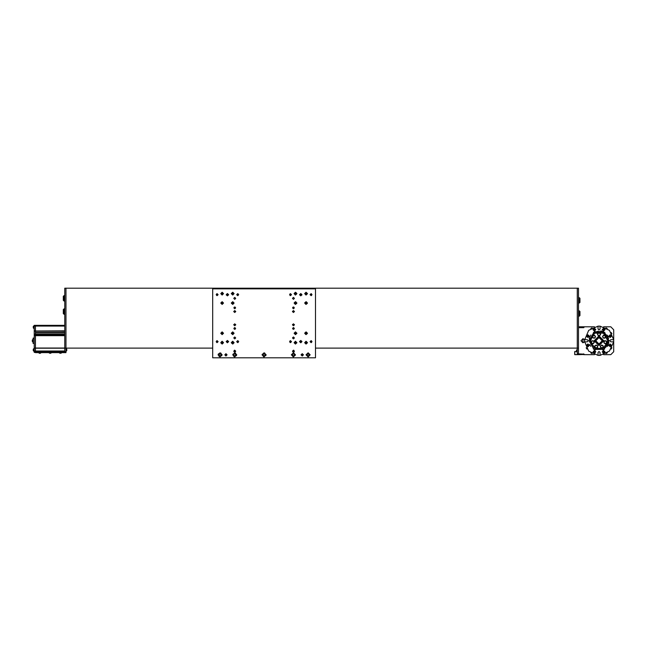 <?xml version="1.0" encoding="UTF-8"?>
<svg xmlns="http://www.w3.org/2000/svg" width="646" height="646" viewBox="0 0 646 646"><rect width="100%" height="100%" fill="white"/><g stroke="black" fill="none" stroke-linecap="round" stroke-linejoin="round"><path stroke-width="0.97" d="M63.34 300.398L63.34 296.288L64.22 295.561L64.22 301.133L64.802 301.133L63.34 300.398L64.22 301.133M63.34 313.609L63.34 309.499L64.22 308.764L64.22 314.344L64.802 314.344L63.34 313.609L64.22 314.344M579.066 310.742L579.947 311.477L579.947 315.579L579.066 316.314L579.066 310.742L578.477 310.742M579.066 297.531L579.947 298.266L579.947 302.376L579.066 303.111L579.066 297.531L578.477 297.531M577.185 352.248L577.185 349.518M576.498 351.561L576.498 350.197M66.094 348.533L66.788 349.236L65.981 348.533L66.094 351.319L66.788 350.56M66.788 349.292L66.788 350.625L65.981 351.319M60.288 331.22L64.802 331.285M34.278 348.097L35.457 348.024L35.457 351.028L35.457 348.097L64.802 348.097L64.802 351.763L35.457 351.763L35.457 351.028L64.802 351.028L64.802 348.17L34.278 348.17L34.278 326.085L35.457 326.085L35.457 325.35L64.802 325.35M64.802 335.694L35.457 335.694L35.457 348.024L64.802 348.024M34.278 335.549L64.802 335.621L34.278 335.621L35.457 335.621L34.278 335.621L35.457 335.621L35.457 334.531L35.457 335.549L64.802 335.549M64.802 334.386L34.278 334.386M64.802 331.075L35.457 331.075L35.457 334.297L64.802 334.297M34.278 330.833L35.457 330.833L35.457 326.085L35.457 330.986L64.802 330.986M34.278 343.397L33.108 343.397L33.108 338.116L34.278 338.116L33.108 338.116M34.278 351.763L35.457 351.763L35.457 351.028L34.278 351.028L34.278 352.353L35.457 352.353M64.802 326.085L35.457 326.085L35.457 325.35L34.278 325.35L34.278 326.085M34.278 331.075L35.457 331.075L34.278 331.22M64.802 330.833L34.278 330.986M64.802 332.843L35.457 332.843L35.457 334.297L34.278 334.297M40.238 352.764L38.744 352.764L39.301 353.289L40.415 353.289L40.973 352.764L40.238 352.764M61.515 352.643L59.287 352.764L60.013 353.289M60.789 353.289L59.287 352.643M50.501 353.289L51.244 352.643L49.015 352.764L49.758 353.289M51.244 352.764L50.687 353.289L49.015 352.764M32.986 342.114L32.986 339.4M33.108 342.154L32.3 341.451L32.3 340.062L32.986 339.36L32.3 340.062M34.165 325.665L34.165 328.725L33.309 327.95L33.309 326.416L34.165 325.641L33.309 326.416M33.309 327.942L34.165 328.701M34.165 348.388L33.309 349.155L33.309 350.697L34.165 351.472L34.165 348.412L33.309 349.155M34.165 351.44L33.309 350.697M577.306 354.549L574.665 354.549L574.665 351.618M576.515 351.618L574.811 351.618L574.811 354.694L577.306 354.694L577.306 353.814L578.477 353.814L578.477 348.097L577.306 348.097L577.306 353.814M603.089 332.948L603.089 331.778L593.561 333.07L590.161 342.065L596.452 349.341L605.851 347.265L608.5 338.019L607.337 337.858M607.829 340.757L603.429 348.38L594.619 348.38L590.218 340.757L594.619 333.134L603.429 333.134L607.829 340.757M589.047 340.757L594.037 332.117L604.018 332.117L609 340.757L604.018 349.397L594.037 349.397L589.047 340.757M584.396 339.594L582.886 338.851L580.972 340.757L582.886 342.663L584.396 341.92M599.028 337.527L602.25 340.757L599.028 343.987L595.798 340.757L599.028 337.527M599.028 336.356L594.619 340.757L599.028 345.158L603.429 340.757L599.028 336.356L594.619 340.757L599.028 345.158L603.429 340.757M594.183 340.757L599.028 335.912L603.865 340.757L599.028 345.602L594.183 340.757M607.256 336.76L607.878 336.8L607.829 337.422L607.216 337.382L607.256 336.76M603.59 332.52L604.212 332.561L604.163 333.183L603.542 333.142L603.59 332.52M613.668 341.782L609.404 351.133L600.053 355.397L597.994 355.397L588.651 351.133L584.347 340.757L588.651 330.381L597.994 326.117L600.053 326.117L609.404 330.381L613.668 339.731L613.668 341.782L610.769 341.782L609.735 340.757L610.769 339.731L613.668 339.731M602.233 329.638L603.63 328.249L605.027 329.638L603.63 331.035L602.233 329.638M593.028 329.638L594.417 328.249L595.814 329.638L594.417 331.035L593.028 329.638L593.327 328.774L593.028 329.638L594.853 330.962L593.028 329.638M586.511 345.36L587.908 343.971L589.305 345.36L587.908 346.757L586.511 345.36M608.75 336.154L610.139 334.757L611.536 336.154L610.139 337.543L608.75 336.154L611.003 335.056L608.815 336.59L608.75 336.154M602.233 351.876L603.63 350.479L605.027 351.876L603.63 353.265L602.233 351.876M608.75 345.36L610.139 343.971L611.536 345.36L610.139 346.757L608.815 344.924L611.003 346.458L608.798 345.747M586.511 336.154L587.908 334.757L589.305 336.154L587.908 337.543L586.511 336.154M593.028 351.876L594.417 350.479L595.814 351.876L594.417 353.265L593.028 351.876L594.853 350.552L593.028 351.876L593.327 352.74L593.028 351.876M600.053 326.117L600.053 329.016L599.028 330.041L597.994 329.016L597.994 326.117M584.388 339.731L587.287 339.731L588.312 340.757L587.287 341.782L584.388 341.782M597.994 355.397L597.994 352.498L599.028 351.472L600.053 352.498L600.053 355.397M608.92 336.154L610.139 334.927L611.366 336.154L610.139 337.374L608.92 336.154L610.139 337.374L611.366 336.154M608.936 345.553L609.945 344.156L611.35 345.166L610.333 346.571L608.936 345.553L610.333 346.571L611.35 345.166M602.46 352.223L603.283 350.705L604.801 351.529L603.978 353.047L602.46 352.223L603.978 353.047L604.801 351.529M593.286 352.328L593.965 350.738L595.555 351.424L594.877 353.007L593.286 352.328L594.877 353.007L595.555 351.424M586.794 345.876L587.392 344.253L589.015 344.843L588.425 346.474L586.794 345.876L588.425 346.474L589.015 344.843M586.802 336.679L587.384 335.048L589.015 335.629L588.433 337.252L586.802 336.679L588.433 337.252L589.015 335.629M593.294 330.122L593.94 328.515L595.547 329.161L594.901 330.76L593.294 330.122L594.901 330.76L595.547 329.161M602.468 330.009L603.259 328.475L604.793 329.266L604.002 330.8L602.468 330.009L604.002 330.8L604.793 329.266M307.238 342.719L306.115 341.492L304.888 342.614L306.01 343.834L307.238 342.719M232.689 341.274L234.086 342.663L232.689 344.06L231.292 342.663L232.689 341.274M222.119 331.874L223.516 333.271L222.119 334.668L220.73 333.271L222.119 331.874M232.689 301.65L234.086 303.039L232.689 304.436L231.292 303.039L232.689 301.65M222.119 292.258L223.516 293.647L222.119 295.044L220.73 293.647L222.119 292.258M306.067 292.258L307.456 293.647L306.067 295.044L304.67 293.647L306.067 292.258M295.497 301.65L296.894 303.039L295.497 304.436L294.108 303.039L295.497 301.65M306.067 331.874L307.456 333.271L306.067 334.668L304.67 333.271L306.067 331.874M295.497 341.274L296.894 342.663L295.497 344.06L294.108 342.663L295.497 341.274M306.067 341.274L307.456 342.663L306.067 344.06L304.67 342.663L306.067 341.274M295.497 331.874L296.894 333.271L295.497 334.668L294.108 333.271L295.497 331.874M306.067 301.65L307.456 303.039L306.067 304.436L304.67 303.039L306.067 301.65M295.497 292.258L296.894 293.647L295.497 295.044L294.108 293.647L295.497 292.258M232.689 292.258L234.086 293.647L232.689 295.044L231.292 293.647L232.689 292.258M222.119 301.65L223.516 303.039L222.119 304.436L220.73 303.039L222.119 301.65M232.689 331.874L234.086 333.271L232.689 334.668L231.292 333.271L232.689 331.874M222.119 341.274L223.516 342.663L222.119 344.06L220.73 342.663L222.119 341.274M217.137 293.704L218.106 294.681L217.137 295.65L216.16 294.681L217.137 293.704M290.506 293.704L291.483 294.681L290.506 295.65L289.529 294.681L290.506 293.704M311.057 340.66L312.026 341.637L311.057 342.614L310.08 341.637L311.057 340.66M237.68 340.66L238.657 341.637L237.68 342.614L236.702 341.637L237.68 340.66M217.137 340.66L218.106 341.637L217.137 342.614L216.16 341.637L217.137 340.66M290.506 340.66L291.483 341.637L290.506 342.614L289.529 341.637L290.506 340.66M311.057 293.704L312.026 294.681L311.057 295.65L310.08 294.681L311.057 293.704M237.68 293.704L238.657 294.681L237.68 295.65L236.702 294.681L237.68 293.704M227.408 293.502L228.579 294.681L227.408 295.852L226.229 294.681L227.408 293.502M300.778 340.466L301.957 341.637L300.778 342.808L299.607 341.637L300.778 340.466M300.778 293.502L301.957 294.681L300.778 295.852L299.607 294.681L300.778 293.502M227.408 340.466L228.579 341.637L227.408 342.808L226.229 341.637L227.408 340.466M225.939 353.669L227.109 354.848L225.939 356.019L224.768 354.848L225.939 353.669L227.109 354.848L225.939 356.019L224.768 354.848L225.939 353.669M302.247 353.669L303.426 354.848L302.247 356.019L301.076 354.848L302.247 353.669L303.426 354.848L302.247 356.019L301.076 354.848L302.247 353.669M220.068 352.789L222.119 354.848L220.068 356.899L218.017 354.848L220.068 352.789M264.093 352.789L266.144 354.848L264.093 356.899L262.042 354.848L264.093 352.789M308.118 352.789L310.177 354.848L308.118 356.899L306.067 354.848L308.118 352.789M293.445 352.789L295.497 354.848L293.445 356.899L291.386 354.848L293.445 352.789M234.74 352.789L236.799 354.848L234.74 356.899L232.689 354.848L234.74 352.789M293.445 350.205L294.423 351.174L293.445 352.151L292.468 351.174L293.445 350.205M234.74 297.37L235.717 298.347L234.74 299.324L233.771 298.347L234.74 297.37M234.74 323.783L235.717 324.76L234.74 325.737L233.771 324.76L234.74 323.783M293.445 336.994L294.423 337.971L293.445 338.94L292.468 337.971L293.445 336.994M293.445 310.581L294.423 311.55L293.445 312.527L292.468 311.55L293.445 310.581M293.445 323.783L294.423 324.76L293.445 325.737L292.468 324.76L293.445 323.783M293.445 297.37L294.423 298.347L293.445 299.324L292.468 298.347L293.445 297.37M234.74 336.994L235.717 337.971L234.74 338.94L233.771 337.971L234.74 336.994M234.74 310.581L235.717 311.55L234.74 312.527L233.771 311.55L234.74 310.581M234.74 350.205L235.717 351.174L234.74 352.151L233.771 351.174L234.74 350.205M234.74 307.003L235.62 307.884L234.74 308.764L233.86 307.884L234.74 307.003M293.445 327.546L294.326 328.426L293.445 329.307L292.565 328.426L293.445 327.546M293.445 307.003L294.326 307.884L293.445 308.764L292.565 307.884L293.445 307.003M234.74 327.546L235.62 328.426L234.74 329.307L233.86 328.426L234.74 327.546M296.643 342.905L295.739 341.516L294.35 342.428L295.254 343.817L296.643 342.905M296.611 333.659L295.884 332.165L294.39 332.892L295.117 334.386L296.611 333.659M307.133 333.756L306.551 332.205L304.993 332.787L305.574 334.337L307.133 333.756M307.108 303.588L306.608 302.005L305.025 302.498L305.518 304.08L307.108 303.588M296.53 303.596L296.054 302.005L294.463 302.49L294.947 304.08L296.53 303.596M296.554 294.164L296.005 292.59L294.439 293.139L294.988 294.705L296.554 294.164M307.165 294.059L306.47 292.549L304.96 293.244L305.655 294.754L307.165 294.059M233.836 303.297L232.94 301.892L231.543 302.788L232.439 304.185L233.836 303.297M223.298 303.095L222.176 301.868L220.948 302.99L222.071 304.218L223.298 303.095M223.29 293.502L221.982 292.485L220.956 293.793L222.264 294.818L223.29 293.502M233.82 293.341L232.382 292.517L231.559 293.954L232.996 294.786L233.82 293.341M233.787 342.251L232.277 341.564L231.591 343.074L233.101 343.761L233.787 342.251M223.201 342.21L221.667 341.581L221.037 343.123L222.579 343.745L223.201 342.21M220.989 333.578L222.426 334.41L223.258 332.973L221.82 332.141L220.989 333.578M233.795 332.892L232.302 332.165L231.583 333.659L233.077 334.386L233.795 332.892M310.023 354.937L308.207 352.942L306.212 354.759L308.029 356.754L310.023 354.937M295.311 355.235L293.833 352.974L291.572 354.452L293.05 356.713L295.311 355.235M265.894 355.47L264.715 353.039L262.292 354.218L263.471 356.649L265.894 355.47M236.476 355.631L235.532 353.112L233.004 354.056L233.957 356.584L236.476 355.631M221.756 355.728L220.948 353.152L218.38 353.96L219.188 356.535L221.756 355.728M303.345 354.848L302.247 355.938L301.149 354.848L302.247 353.75L303.345 354.848M302.247 354.065L303.022 354.848L302.247 355.623L301.472 354.848L302.247 354.065M302.247 355.453L302.853 354.848L302.247 354.242L301.642 354.848L302.247 355.453M227.037 354.848L225.939 355.938L224.84 354.848L225.939 353.75L227.037 354.848M225.939 354.065L226.714 354.848L225.939 355.623L225.163 354.848L225.939 354.065M225.939 355.453L226.544 354.848L225.939 354.242L225.333 354.848L225.939 355.453M611.221 336.154L610.139 335.072L609.065 336.154L610.139 337.228L611.221 336.154M611.205 345.19L609.969 344.302L609.081 345.529L610.317 346.426L611.205 345.19M604.664 351.569L603.324 350.843L602.597 352.175L603.937 352.91L604.664 351.569M595.418 351.472L594.021 350.875L593.424 352.272L594.821 352.877L595.418 351.472M588.886 344.907L587.456 344.383L586.931 345.812L588.361 346.337L588.886 344.907M588.877 335.686L587.448 335.177L586.939 336.614L588.369 337.123L588.877 335.686M595.41 329.218L593.997 328.652L593.432 330.066L594.845 330.631L595.41 329.218M604.656 329.315L603.299 328.612L602.605 329.969L603.962 330.663L604.656 329.315M304.977 342.614L306.115 341.581L307.149 342.711L306.01 343.753L304.977 342.614M294.439 342.445L295.723 341.605L296.562 342.889L295.279 343.729L294.439 342.445M294.471 332.916L295.852 332.246L296.522 333.627L295.141 334.297L294.471 332.916M305.074 332.819L306.511 332.286L307.052 333.724L305.615 334.265L305.074 332.819M305.098 302.538L306.567 302.078L307.028 303.547L305.558 304.008L305.098 302.538M294.544 302.53L296.013 302.086L296.457 303.555L294.988 304L294.544 302.53M294.519 293.179L295.973 292.67L296.474 294.124L295.028 294.624L294.519 293.179M305.049 293.268L306.446 292.63L307.084 294.027L305.687 294.665L305.049 293.268M231.631 302.812L232.923 301.981L233.747 303.273L232.455 304.105L231.631 302.812M221.037 302.99L222.176 301.957L223.209 303.095L222.071 304.129L221.037 302.99M221.045 293.785L221.99 292.573L223.201 293.518L222.256 294.729L221.045 293.785M231.639 293.93L232.407 292.598L233.739 293.365L232.972 294.697L231.639 293.93M231.672 343.042L232.31 341.645L233.707 342.283L233.069 343.68L231.672 343.042M221.118 343.083L221.699 341.661L223.12 342.243L222.547 343.664L221.118 343.083M223.169 332.997L222.402 334.321L221.069 333.554L221.844 332.222L223.169 332.997M231.664 333.627L232.334 332.246L233.715 332.916L233.045 334.297L231.664 333.627M306.301 354.759L308.207 353.031L309.935 354.929L308.037 356.665L306.301 354.759M291.661 354.476L293.817 353.063L295.222 355.219L293.074 356.624L291.661 354.476M262.373 354.25L264.69 353.128L265.813 355.437L263.495 356.568L262.373 354.25M233.085 354.089L235.499 353.192L236.396 355.599L233.989 356.503L233.085 354.089M218.453 354L220.908 353.233L221.683 355.688L219.228 356.455L218.453 354M293.93 307.149L292.953 307.149M235.233 307.149L234.256 307.149M293.93 329.161L292.953 329.161M235.233 329.161L234.256 329.161M584.412 342.13L582.886 342.808L582.886 338.706L584.412 339.384M600.804 330.938L602.702 331.479M608.847 342.533L608.306 344.431M578.477 326.819L594.441 326.819M603.606 326.819L610.769 326.819L613.7 329.751L613.7 351.763L610.769 354.694L603.606 354.694M584.267 354.517L578.477 354.694L578.477 353.814L584.105 354.194M584.347 326.819L583.726 327.7L578.477 327.7M583.596 354.533L583.508 353.814L584.347 354.694L594.441 354.694M584.347 354.694L583.726 354.694L583.508 353.814M589.209 338.98L589.75 337.083M594.845 332.205L597.849 331.317L603.089 332.157M603.679 332.456L604.317 332.851M604.68 333.102L607.41 336.267M607.611 336.655L607.91 337.341M608.12 337.971L606.885 346.119M596.145 345.012L597.534 345.723L597.615 347.29L596.306 348.137L594.909 347.427L594.829 345.86L596.145 345.012M595.491 345.44L594.869 346.644L595.604 347.782L596.961 347.709L597.574 346.506L596.839 345.368L595.491 345.44M601.499 345.045L602.984 345.529L603.154 346.288L603.316 347.055L602.153 348.105L600.667 347.621L600.336 346.095L601.499 345.045M600.917 345.57L600.505 346.854L601.41 347.863L602.734 347.58L603.154 346.288L602.242 345.287L600.917 345.57M604.801 340.717L606.336 341.007L606.86 342.485L605.835 343.672L604.301 343.381L604.042 342.646L603.784 341.904L604.801 340.717M604.293 341.314L604.042 342.646L605.068 343.527L606.352 343.074L606.594 341.742L605.568 340.862L604.293 341.314M603.421 335.306L604.979 335.452L605.633 336.873L604.729 338.149L603.17 338.011L602.839 337.301L602.516 336.59L603.421 335.306M602.968 335.952L602.839 337.301L603.945 338.076L605.181 337.511L605.302 336.162L604.196 335.379L602.968 335.952M598.293 332.916L599.859 332.973L600.586 334.362L599.754 335.686L598.196 335.621L597.825 334.935L597.461 334.24L598.293 332.916M597.881 333.578L597.825 334.935L598.971 335.654L600.174 335.024L600.223 333.667L599.076 332.948L597.881 333.578M593.23 335.355L594.796 335.395L595.539 336.776L594.724 338.108L593.157 338.06L592.414 336.687L593.23 335.355M592.826 336.025L592.786 337.374L593.94 338.084L595.127 337.438L595.168 336.09L594.013 335.379L592.826 336.025M592.043 340.789L593.601 340.894L593.949 341.597L594.288 342.299L593.416 343.599L591.857 343.494L591.51 342.792L591.171 342.089L592.043 340.789M591.607 341.435L591.51 342.792L592.64 343.543L593.852 342.953L593.949 341.597L592.826 340.846L591.607 341.435M604.955 332.73L604.147 333.594M606.844 336.711L607.821 336.041L607.28 335.153M604.083 332.464L604.276 332.819M606.917 346.078L608.5 338.019M607.385 336.219L607.797 336.001M611.899 347.798L611.124 349.058M606.061 353.637L607.329 352.861M591.986 353.637L590.727 352.861M586.148 347.798L586.923 349.058M604.729 328.774L605.027 329.638L604.729 328.774M607.894 336.186L608.257 336.978M602.807 331.519L604.745 332.585M593.416 332.504L594.296 331.971M594.457 331.882L595.249 331.519M589.79 336.978L590.848 335.032M589.233 344.924L589.305 345.36L589.233 344.924M603.194 350.552L605.027 351.876L603.194 350.552M587.044 335.056L589.305 336.154L587.044 335.056M591.986 327.877L590.727 328.652M606.061 327.877L607.329 328.652M611.899 333.716L611.124 332.456M605.027 329.638L603.194 330.962L605.027 329.638M589.305 336.154L589.233 336.59L589.305 336.154M587.044 346.458L589.305 345.36L587.044 346.458M590.767 346.361L590.234 345.489M590.153 345.327L589.79 344.536M595.249 349.995L593.303 348.929M604.729 352.74L605.027 351.876L604.729 352.74M604.632 349.01L603.752 349.543M603.598 349.623L602.807 349.995M608.257 344.536L607.2 346.482M610.753 336.501L610.139 335.444L609.533 335.799L610.139 336.857L610.753 336.501M610.801 345.61L610.034 344.665L609.485 345.109L610.252 346.062L610.801 345.61M604.317 352.038L604.115 351.359L602.944 351.707L603.832 352.555L604.317 352.038M595.119 351.973L594.853 351.319L593.722 351.771L594.683 352.53L595.119 351.973M588.611 345.424L587.61 344.722L587.206 345.303L588.207 346.006L588.611 345.424M588.611 336.211L588.304 335.573L587.206 336.098L587.505 336.736L588.611 336.211M595.119 329.726L594.845 329.072L593.722 329.557L594.7 330.292L595.119 329.726M604.317 329.791L604.107 329.113L602.936 329.492L603.154 330.163L604.317 329.791M34.278 352.353L64.802 352.643L35.457 352.643L35.457 351.763L65.981 351.763L65.981 348.097L64.802 348.097L64.802 288.221L65.981 288.221L65.981 348.097L65.981 288.221L315.458 288.221L315.458 288.81L212.728 288.81L212.728 357.779L315.458 357.779L315.458 288.81L212.728 288.81L212.728 288.221L212.728 348.097L65.981 348.097M35.457 332.545L64.802 332.529L35.457 332.529L35.457 331.22L64.802 331.22M34.278 334.152L64.802 334.152M34.278 335.694L35.457 335.694L35.457 348.024L34.278 348.024M34.278 351.028L34.278 348.17M234.45 350.245L234.45 351.909M293.736 351.909L293.736 350.245M311.461 293.793L311.461 295.561L311.461 293.793M290.094 293.793L290.094 295.561L290.094 293.793M301.924 294.956L299.639 294.956M299.615 294.81L301.948 294.81M216.725 342.525L216.725 340.749L216.725 342.525M238.091 342.525L238.091 340.749L238.091 342.525M226.261 341.363L228.547 341.363M228.571 341.508L226.237 341.508M311.461 340.749L311.461 342.525L311.461 340.749M290.094 340.749L290.094 342.525L290.094 340.749M301.948 341.508L299.615 341.508M299.639 341.363L301.924 341.363M216.725 295.561L216.725 293.793L216.725 295.561M238.091 295.561L238.091 293.793L238.091 295.561M226.237 294.81L228.571 294.81M228.547 294.956L226.261 294.956M305.493 342.299L306.099 341.984L306.632 343.034L305.461 342.978L305.493 342.299M294.083 351.909L292.8 351.909M235.386 351.909L234.102 351.909M294.996 342.21L296.143 342.453L296.005 343.115L294.851 342.873L294.996 342.21M295.052 332.763L296.167 333.142L295.941 333.788L294.834 333.401L295.052 332.763M305.671 332.722L306.737 333.207L306.454 333.82L305.784 333.893L305.671 332.722M305.703 302.473L306.382 302.441L306.43 303.612L305.752 303.644L305.703 302.473M295.141 302.465L295.82 302.441L295.852 303.62L294.818 303.063L295.141 302.465M295.117 293.09L296.175 293.599L295.876 294.213L294.818 293.696L295.117 293.09M305.631 293.131L306.301 293.018L306.495 294.172L305.824 294.285L305.631 293.131M232.189 302.586L232.835 302.376L233.19 303.499L232.043 303.249L232.189 302.586M221.554 302.675L222.725 302.732L222.692 303.41L221.521 303.354L221.554 302.675M221.497 293.389L222.038 292.977L222.749 293.914L222.208 294.326L221.497 293.389M232.035 293.478L232.512 292.993L233.343 293.825L232.213 294.132L232.035 293.478M232.019 342.55L232.455 342.033L233.359 342.776L232.253 343.188L232.019 342.55M221.449 342.582L222.531 342.122L222.797 342.751L222.385 343.292L221.449 342.582M222.773 333.449L221.643 333.748L221.465 333.094L222.604 332.795L222.773 333.449M232.019 333.142L233.133 332.763L233.351 333.401L232.245 333.788L232.019 333.142M307.262 354.299L308.166 353.83L309.022 354.379L308.974 355.397L308.069 355.857L307.213 355.308L307.262 354.299M292.686 354.17L293.647 353.846L294.406 354.525L294.205 355.526L293.236 355.841L292.476 355.163L292.686 354.17M263.431 354.073L264.424 353.887L265.094 354.654L264.755 355.615L263.762 355.809L263.092 355.034L263.431 354.073M234.151 354.016L235.16 353.919L235.758 354.743L235.338 355.671L234.32 355.768L233.731 354.945L234.151 354.016M219.519 353.984L220.536 353.943L221.085 354.799L220.617 355.704L219.6 355.744L219.051 354.888L219.519 353.984M574.746 354.549L578.477 354.694L578.477 288.221L577.306 288.221L577.306 348.097L577.306 288.221L315.458 288.221L315.458 348.097L577.306 348.097M574.811 351.472L576.498 351.472M64.802 351.763L64.802 352.643L65.981 352.643L65.981 351.763M293.76 307.06L293.131 307.06M235.055 307.06L234.425 307.06M294.043 307.238L292.848 307.238M235.338 307.238L234.143 307.238M294.406 311.396L292.485 311.396L294.406 311.412M235.709 311.396L233.779 311.396L235.709 311.412M294.423 311.534L292.468 311.534M235.717 311.534L233.771 311.534M294.423 311.574L292.468 311.574M235.717 311.574L233.771 311.574M294.406 311.695L292.476 311.695L294.406 311.711M235.709 311.695L233.779 311.695L235.709 311.711M294.406 324.599L292.485 324.599L294.406 324.623M235.709 324.599L233.779 324.599L235.709 324.623M294.423 324.744L292.468 324.744M235.717 324.744L233.771 324.744M294.423 324.785L292.468 324.785M235.717 324.785L233.771 324.785M294.406 324.898L292.476 324.898M235.709 324.898L233.779 324.898M294.406 324.922L292.485 324.922M235.709 324.922L233.779 324.922M294.043 329.072L292.848 329.072M235.338 329.072L234.143 329.072M293.76 329.25L293.131 329.25M235.055 329.25L234.425 329.25M583.508 326.819L583.726 327.7M64.802 332.706L35.457 332.706M64.802 334.531L34.278 334.531M64.802 331.132L34.278 331.132M64.802 332.827L35.457 332.827M34.278 334.24L64.802 334.24M35.457 332.666L64.802 332.666M63.34 296.288L64.802 295.561M63.34 309.499L64.802 308.764M579.066 316.314L578.477 316.314M579.066 303.111L578.477 303.111M577.185 349.486L576.498 350.189L577.306 349.486M577.306 352.28L576.498 351.577M38.744 352.764L39.301 353.289M40.973 352.764L40.415 353.289M61.515 352.764L60.958 353.289L61.515 352.764M32.986 342.154L32.3 341.451"/></g></svg>
